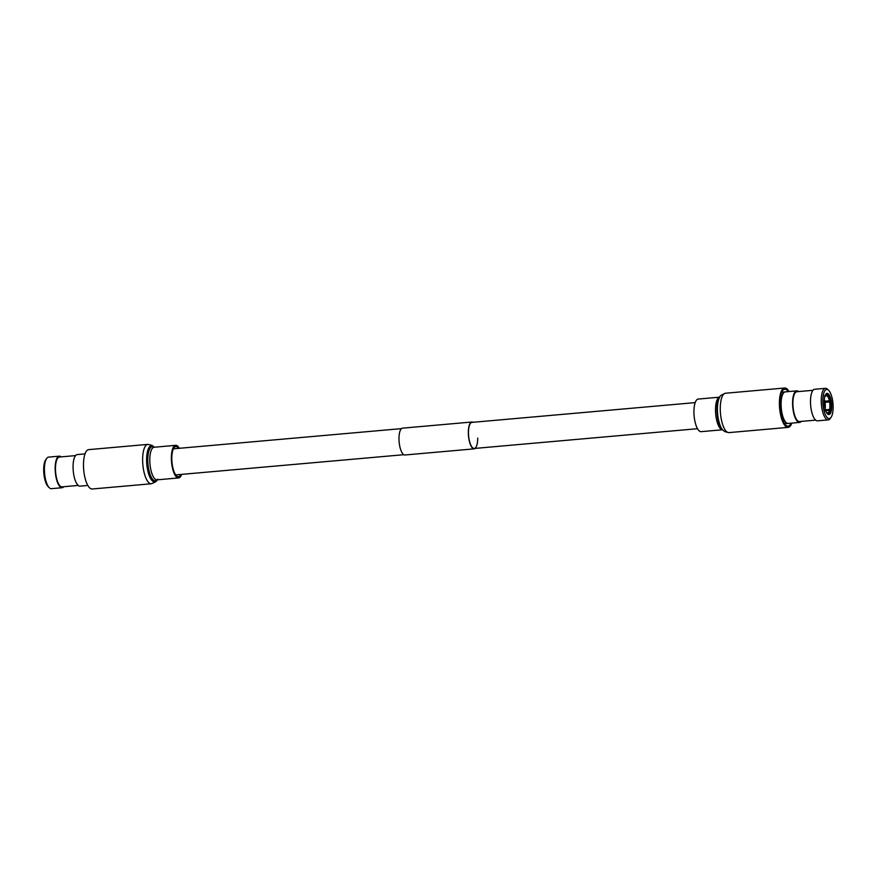 <?xml version="1.0" encoding="UTF-8"?>
<svg xmlns="http://www.w3.org/2000/svg" width="877" height="877" viewBox="0 0 877 877"><rect width="100%" height="100%" fill="white"/><g stroke="black" fill="none" stroke-linecap="round" stroke-linejoin="round"><path stroke-width="1.32" d="M695.187 402.62L471.936 422.385A13.089 4.495 84.9 0 0 468.471 432.734A13.089 4.495 84.9 0 0 474.238 448.476A13.089 4.495 84.9 0 0 477.713 438.116M473.01 422.297A13.473 4.626 84.9 0 0 471.903 422.012L402.565 428.151A13.473 4.626 84.9 0 0 398.991 438.807A13.473 4.626 84.9 0 0 404.933 454.988L474.271 448.849A13.473 4.626 84.9 0 0 475.323 448.377M471.903 422.012A13.473 4.626 84.9 0 0 468.329 432.657A13.473 4.626 84.9 0 0 474.271 448.849M788.259 391.613A18.527 6.358 84.9 0 0 786.274 389.618A18.527 6.358 84.9 0 0 784.74 389.235A18.527 6.358 84.9 0 0 779.894 406.051A18.527 6.358 84.9 0 0 786.472 425.751A18.527 6.358 84.9 0 0 788.006 426.145A18.527 6.358 84.9 0 0 791.054 423.174M789.015 391.548A19.765 6.786 84.9 0 0 786.274 388.423A19.765 6.786 84.9 0 0 784.63 388.007A19.765 6.786 84.9 0 0 779.456 405.941A19.765 6.786 84.9 0 0 786.472 426.956A19.765 6.786 84.9 0 0 788.116 427.373A19.765 6.786 84.9 0 0 791.81 423.109M699.78 431.32A16.367 5.613 84.9 0 0 701.14 431.67L722.571 429.763A16.367 5.613 84.9 0 1 721.365 429.412A16.367 5.613 84.9 0 1 715.566 412.234A16.367 5.613 84.9 0 1 719.677 397.171L698.256 399.057A16.367 5.613 84.9 0 0 693.981 413.922A16.367 5.613 84.9 0 0 699.78 431.32M180.881 474.446A15.128 5.196 -95.1 0 1 178.47 476.704A15.128 5.196 -95.1 0 1 177.209 476.386A15.128 5.196 -95.1 0 1 171.848 460.304A15.128 5.196 -95.1 0 1 175.806 446.568A15.128 5.196 -95.1 0 1 177.055 446.886A15.128 5.196 -95.1 0 1 178.568 448.366M90.561 488.577A19.765 6.786 -95.1 0 1 83.545 467.562A19.765 6.786 -95.1 0 1 88.72 449.627L147.862 444.387A19.765 6.786 -95.1 0 0 142.688 462.332A19.765 6.786 -95.1 0 0 149.704 483.348A19.765 6.786 -95.1 0 0 151.348 483.764L92.206 488.993A19.765 6.786 -95.1 0 1 90.561 488.577M181.649 474.38A16.367 5.613 -95.1 0 1 178.579 477.943A16.367 5.613 -95.1 0 1 177.22 477.592A16.367 5.613 -95.1 0 1 171.41 460.195A16.367 5.613 -95.1 0 1 175.696 445.33A16.367 5.613 -95.1 0 1 177.055 445.68A16.367 5.613 -95.1 0 1 179.336 448.3M824.27 396.042L826.572 395.417A8.77 3.004 -95.1 0 0 825.674 395.45A8.77 3.004 -95.1 0 0 824.895 396.229M826.671 412.618L827.099 412.727A8.77 3.004 -95.1 0 0 827.208 412.771A8.77 3.004 -95.1 0 0 829.434 410.348L824.808 410.765M826.671 412.804L826.66 412.475A8.77 3.004 -95.1 0 1 826.309 412.135M824.325 399.561A8.77 3.004 -95.1 0 1 824.753 401.184L829.379 400.778A8.77 3.004 -95.1 0 0 827.011 395.67L824.698 396.294M825.016 409.844L829.642 409.438A8.77 3.004 -95.1 0 0 829.598 401.951L824.983 402.357A8.77 3.004 -95.1 0 1 825.312 406.281A8.77 3.004 -95.1 0 1 825.158 408.956M833.15 407.005A14.613 5.01 84.9 0 0 828.622 390.298A14.613 5.01 84.9 0 0 822.834 400.997A14.613 5.01 84.9 0 0 825.685 415.26A14.613 5.01 84.9 0 0 831.012 417.386A14.613 5.01 84.9 0 0 833.15 407.005M831.012 417.386L830.113 418.625A15.841 5.437 -95.1 0 1 828.239 419.886A15.841 5.437 -95.1 0 1 821.245 400.844A15.841 5.437 -95.1 0 1 825.443 388.325A15.841 5.437 -95.1 0 1 827.515 389.235L828.622 390.298M824.248 402.148L829.905 401.644A9.757 3.344 -95.1 0 1 830.278 406.073A9.757 3.344 -95.1 0 1 829.949 410.096L829.642 409.438M825.772 394.387A9.757 3.344 -95.1 0 1 825.981 394.354A9.757 3.344 -95.1 0 1 826.572 394.453L826.572 395.417M826.572 394.738L827.011 394.705A9.757 3.344 -95.1 0 1 829.675 400.471L829.379 400.778M831.747 406.15A10.623 3.64 -95.1 0 1 827.537 413.933A10.623 3.64 -95.1 0 1 824.248 401.787A10.623 3.64 -95.1 0 1 825.794 394.233A10.623 3.64 -95.1 0 1 829.675 395.79A10.623 3.64 -95.1 0 1 831.747 406.15M827.263 413.637A10.009 3.431 84.9 0 0 828.294 413.988A10.009 3.431 84.9 0 0 830.947 406.073A10.009 3.431 84.9 0 0 826.529 394.058A10.009 3.431 84.9 0 0 825.575 394.584M785.134 391.898A15.841 5.437 84.9 0 0 784.981 391.909A15.841 5.437 84.9 0 0 780.782 404.429A15.841 5.437 84.9 0 0 787.776 423.47A15.841 5.437 84.9 0 0 787.93 423.448M783.183 393.477A15.49 5.317 84.9 0 0 780.903 404.505A15.49 5.317 84.9 0 0 785.737 422.243M798.629 391.57A15.841 5.437 84.9 0 0 796.787 390.857L785.288 391.876A15.841 5.437 84.9 0 0 781.1 404.407A15.841 5.437 84.9 0 0 788.083 423.438L799.583 422.429A15.841 5.437 84.9 0 0 801.271 421.409M796.787 390.857A15.841 5.437 84.9 0 0 792.589 403.387A15.841 5.437 84.9 0 0 799.583 422.429M813.001 390.298L796.864 391.723A14.975 5.141 84.9 0 0 792.896 403.563A14.975 5.141 84.9 0 0 799.506 421.563L815.643 420.138M825.443 388.325L814.689 389.278A15.841 5.437 84.9 0 0 810.491 401.798A15.841 5.437 84.9 0 0 817.485 420.839L828.239 419.886M827.011 395.67L827.011 394.705M829.434 410.348L829.73 411.017A9.757 3.344 -95.1 0 1 827.702 413.791A9.757 3.344 -95.1 0 1 827.493 413.791M827.11 413.451L827.099 412.727M829.949 410.096L828.294 410.239M824.983 402.357L824.259 402.422M49.32 487.765L48.213 486.702A14.613 5.01 -95.1 0 1 43.85 473.437A14.613 5.01 -95.1 0 1 45.823 459.614L46.722 458.375A15.841 5.437 84.9 0 0 44.584 473.372A15.841 5.437 84.9 0 0 49.32 487.765A15.841 5.437 84.9 0 0 50.077 488.346A15.841 5.437 84.9 0 0 51.392 488.675L62.146 487.722A15.841 5.437 -95.1 0 1 60.831 487.393A15.841 5.437 -95.1 0 1 55.207 470.543A15.841 5.437 -95.1 0 1 59.351 456.161A15.841 5.437 -95.1 0 1 60.666 456.489A15.841 5.437 -95.1 0 1 61.193 456.862M59.351 456.161L48.597 457.114A15.841 5.437 84.9 0 0 46.722 458.375M87.821 485.452L80.048 486.143A15.841 5.437 -95.1 0 1 78.733 485.803A15.841 5.437 -95.1 0 1 73.109 468.954A15.841 5.437 -95.1 0 1 77.253 454.571L85.025 453.891M78.206 485.43L62.07 486.867A14.975 5.141 -95.1 0 1 60.831 486.549A14.975 5.141 -95.1 0 1 55.514 470.62A14.975 5.141 -95.1 0 1 59.428 457.027L75.565 455.591M63.835 486.702A15.841 5.437 -95.1 0 1 62.146 487.722M719.864 396.897A18.143 6.227 84.9 0 0 717.616 413.78A18.143 6.227 84.9 0 0 722.791 430.004L722.023 429.171A17.178 5.898 84.9 0 1 717.123 413.823A17.178 5.898 84.9 0 1 719.25 397.84L719.864 396.897C719.6 396.064 721.475 394.847 725.498 393.236A19.765 6.786 84.9 0 0 720.324 411.181A19.765 6.786 84.9 0 0 727.34 432.197A19.765 6.786 84.9 0 0 728.984 432.613L788.116 427.373M157.147 479.84L156.983 480.103A18.143 6.227 -95.1 0 1 153.113 481.462A18.143 6.227 -95.1 0 1 146.612 460.041A18.143 6.227 -95.1 0 1 152.927 446.075A18.143 6.227 -95.1 0 1 154.045 446.996L154.264 447.237M157.071 479.84A17.178 5.898 -95.1 0 1 153.935 480.443A17.178 5.898 -95.1 0 1 147.785 460.173A17.178 5.898 -95.1 0 1 153.76 446.952A17.178 5.898 -95.1 0 1 154.188 447.237M178.579 477.943L157.005 479.851A16.367 5.613 -95.1 0 1 155.646 479.511A16.367 5.613 -95.1 0 1 149.835 462.102A16.367 5.613 -95.1 0 1 154.111 447.248L154.22 447.314M697.5 428.7L474.238 448.476M403.826 454.703L175.696 474.906M401.513 428.623L173.394 448.827M728.984 432.613L724.83 431.648L722.791 430.004M725.498 393.236L784.63 388.007M154.045 446.996L152.006 445.352L147.862 444.387M157.005 479.851L157.597 479.16M175.696 445.33L154.111 447.248M156.983 480.103C157.246 480.936 155.361 482.153 151.348 483.764M781.692 392.194L784.981 391.909M784.487 423.766L787.776 423.47"/></g></svg>
